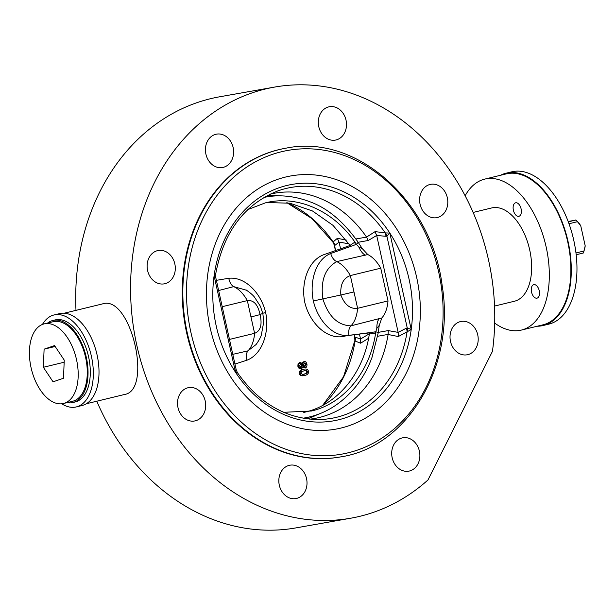 <?xml version="1.0" encoding="UTF-8"?>
<svg xmlns="http://www.w3.org/2000/svg" width="616" height="616" viewBox="0 0 616 616"><rect width="100%" height="100%" fill="white"/><g stroke="black" fill="none" stroke-linecap="round" stroke-linejoin="round"><path stroke-width="0.92" d="M427.981 479.956L492.453 351.328A218.903 180.834 -100 0 0 274.567 87.087A218.903 180.834 -100 0 0 134.588 334.118A218.903 180.834 -100 0 0 350.75 518.21A218.903 180.834 -100 0 0 427.981 479.956M274.567 87.087L219.712 96.781A218.903 180.834 80 0 0 75.991 310.356M96.789 401.224A218.903 180.834 80 0 0 295.896 527.904L350.75 518.21M64.28 313.197L102.418 303.934C130.631 294.04 153.176 390.429 124.417 394.51L86.271 403.773M494.54 306.075L514.375 301.255A48.017 27.019 -103.7 0 0 529.306 248.217A48.017 27.019 -103.7 0 0 491.714 207.939L473.111 212.451M465.134 195.78A77.678 43.713 76.3 0 1 484.715 179.117A77.678 43.713 76.3 0 1 545.522 244.282A77.678 43.713 76.3 0 1 521.375 330.076A77.678 43.713 76.3 0 1 519.85 330.399A77.678 43.713 76.3 0 1 494.694 323.092M531.539 292.092A6.945 3.912 76.3 0 1 533.756 284.669A6.945 3.912 76.3 0 1 539.192 290.49A6.945 3.912 76.3 0 1 537.037 298.159A6.945 3.912 76.3 0 1 531.539 292.092M518.749 216.332A6.945 3.912 76.3 0 1 513.421 210.356A6.945 3.912 76.3 0 1 515.6 202.81A6.945 3.912 76.3 0 1 521.044 208.631A6.945 3.912 76.3 0 1 518.888 216.301A6.945 3.912 76.3 0 1 518.749 216.332M340.525 456.918L339.94 457.018A156.764 129.499 -100 0 1 186.74 333.233A156.764 129.499 -100 0 1 285.385 148.279L285.963 148.179C356.04 133.48 431.908 200.731 442.203 285.878C455.44 366.197 407.715 447 340.525 456.918A156.764 129.499 -100 0 1 187.318 333.133A156.764 129.499 -100 0 1 285.963 148.179M285.886 495.918A16.948 13.999 -100 0 1 278.994 478.178A16.948 13.999 -100 0 1 289.974 465.195A16.948 13.999 -100 0 1 306.706 479.448A16.948 13.999 -100 0 1 295.873 498.575A16.948 13.999 -100 0 1 285.886 495.918M177.993 407.607A16.948 13.999 -100 0 1 188.658 387.618A16.948 13.999 -100 0 1 205.398 401.871A16.948 13.999 -100 0 1 194.556 420.99A16.948 13.999 -100 0 1 177.993 407.607M148.995 257.819A16.948 13.999 -100 0 1 158.258 250.489A16.948 13.999 -100 0 1 174.998 264.741A16.948 13.999 -100 0 1 164.156 283.868A16.948 13.999 -100 0 1 149.811 276.191A16.948 13.999 -100 0 1 148.995 257.819M215.862 134.288A16.948 13.999 -100 0 1 216.578 134.142A16.948 13.999 -100 0 1 233.318 148.394A16.948 13.999 -100 0 1 222.476 167.521A16.948 13.999 -100 0 1 205.821 153.7A16.948 13.999 -100 0 1 215.862 134.288M339.439 109.386A16.948 13.999 -100 0 1 346.331 127.119A16.948 13.999 -100 0 1 335.35 140.101A16.948 13.999 -100 0 1 318.618 125.849A16.948 13.999 -100 0 1 329.452 106.73A16.948 13.999 -100 0 1 339.439 109.386M447.324 197.69A16.948 13.999 -100 0 1 436.659 217.687A16.948 13.999 -100 0 1 419.927 203.434A16.948 13.999 -100 0 1 430.761 184.307A16.948 13.999 -100 0 1 447.324 197.69M476.33 347.478A16.948 13.999 -100 0 1 467.059 354.808A16.948 13.999 -100 0 1 450.327 340.556A16.948 13.999 -100 0 1 461.161 321.437A16.948 13.999 -100 0 1 475.506 329.106A16.948 13.999 -100 0 1 476.33 347.478M409.463 471.009A16.948 13.999 -100 0 1 408.747 471.155A16.948 13.999 -100 0 1 392.007 456.903A16.948 13.999 -100 0 1 402.849 437.783A16.948 13.999 -100 0 1 419.496 451.597A16.948 13.999 -100 0 1 409.463 471.009M215.485 274.189L214.099 275.775A120.028 99.161 -100 0 1 286.694 185.516A120.028 99.161 -100 0 1 389.843 233.094L386.91 236.228A8.47 5.86 75.4 0 0 385.485 232.902L385.146 232.771A8.47 5.667 -84.1 0 1 385.947 236.298L386.91 236.228L407.23 327.905L406.321 328.197A8.47 5.775 -117.9 0 1 407.099 331.801L411.218 329.529L407.23 327.905A8.47 5.837 -97.2 0 1 407.353 331.547M235.928 369.508L235.481 372.21L237.352 372.834M398.298 336.552L398.167 332.378L388.226 330.6L388.111 334.488L398.298 336.552L407.099 331.801A117.217 96.835 -100 0 1 318.249 419.55C286.078 418.895 259.144 403.272 237.437 372.688L236.228 369.87L215.739 277.439L215.639 274.359C223.392 232.194 244.129 204.381 277.847 190.914A117.217 96.835 -100 0 1 385.146 232.771L375.044 231.662L366.551 237.091L355.925 238.97M406.321 328.197L398.159 332.37L376.684 235.474L375.044 231.662M369.338 333.941L369.184 334.896M368.976 334.003L360.545 339.023L360.576 343.212L368.591 338.269M359.451 334.072L360.545 339.023L355.37 337.198A8.47 7.6 -69.4 0 1 355.078 340.987L360.576 343.212M355.37 337.198L354.855 337.16A8.47 7.839 -105.5 0 1 354.978 340.802L355.078 340.987A117.217 96.835 -100 0 1 322.853 405.297M354.3 334.634L354.978 340.802M346.3 240.063L337.322 238.33L333.125 241.965L334.234 245.122L335.004 245.299L339.062 242.111L348.979 243.79M333.11 242.157A8.47 7.816 -91.4 0 1 334.534 245.484L335.728 250.866M287.056 202.726A117.217 96.835 -100 0 1 333.125 241.965A8.47 7.708 -129.4 0 1 335.004 245.299M337.322 238.33L339.062 242.111L340.586 249.01M358.181 242.273L368.252 240.486L366.551 237.091M389.843 233.094A120.028 99.161 -100 0 1 411.218 329.529L389.843 233.094L385.485 232.902M267.69 195.341A114.391 94.502 -100 0 1 268.992 195.318A114.391 94.502 -100 0 1 278.979 195.873M270.047 194.163A114.391 94.502 -100 0 1 274.728 193.185A114.391 94.502 -100 0 1 366.505 237.021M411.218 329.529A120.028 99.161 -100 0 1 338.631 419.781A120.028 99.161 -100 0 1 235.481 372.21A120.028 99.161 -100 0 1 214.099 275.775L215.608 277.831M388.111 334.488A114.391 94.502 -100 0 1 314.545 418.48A114.391 94.502 -100 0 1 309.802 419.173M317.617 414.499A114.391 94.502 -100 0 1 308.423 418.449A114.391 94.502 -100 0 1 307.192 418.872M521.375 330.076L542.927 324.84A77.678 43.713 -103.7 0 0 567.074 239.047A77.678 43.713 -103.7 0 0 506.267 173.881L484.715 179.117M500.523 175.275A78.378 44.106 76.3 0 1 506.098 173.196A78.378 44.106 76.3 0 1 567.459 238.954A78.378 44.106 76.3 0 1 543.096 325.525A78.378 44.106 76.3 0 1 541.556 325.849A78.378 44.106 76.3 0 1 537.191 326.234M543.096 325.525L548.771 324.155A78.378 44.106 -103.7 0 0 573.134 237.576A78.378 44.106 -103.7 0 0 511.773 171.818L506.098 173.196M76.315 406.922L81.99 405.544A47.309 26.627 -103.7 0 0 96.697 353.284A47.309 26.627 -103.7 0 0 59.66 313.598L53.985 314.976A47.309 26.627 76.3 0 1 91.022 354.662A47.309 26.627 76.3 0 1 76.315 406.922A47.309 26.627 76.3 0 1 75.383 407.114A47.309 26.627 76.3 0 1 61.723 403.803M42.45 324.44A47.309 26.627 76.3 0 1 53.985 314.976M304.581 417.948L304.766 417.918C324.363 414.429 341.241 404.142 355.409 387.056C362.385 378.363 367.914 368.491 371.995 357.457L378.147 333.102L379.233 325.41L381.843 317.948A35.305 19.866 -103.7 0 0 388.011 300.924L380.75 268.191A35.305 19.866 -103.7 0 0 367.791 254.547L362.193 248.541L357.904 241.865C343.366 221.444 327.412 208.093 310.033 201.817C292.069 194.933 276.676 194.995 265.727 197.074L263.941 197.413M380.75 268.191L350.35 275.575L357.603 308.308L388.011 300.924M381.843 317.948L350.958 325.841C337.73 325.356 328.366 316.355 322.861 298.837C320.428 280.565 325.055 268.16 336.729 261.623A35.305 19.866 -103.7 0 1 350.35 275.575C343.297 278.109 340.132 284.584 340.856 294.995L353.977 291.938M247.84 209.571L265.319 202.88C297.721 194.51 334.942 211.28 356.433 244.352L330.715 253.507C315.207 259.598 309.378 282.29 313.344 300.947L340.856 294.995C344.614 304.774 350.196 309.209 357.603 308.308A35.305 19.866 -103.7 0 1 350.958 325.841M330.715 253.507C331.993 257.634 333.988 260.337 336.706 261.615L367.791 254.547M357.904 241.865A5.652 1.486 -33.6 0 1 356.433 244.352L358.797 246.985C360.637 251.097 362.801 253.846 365.28 255.216M313.344 300.947C317.633 319.527 332.401 337.168 348.887 335.45C348.294 331.185 348.979 327.981 350.951 325.856M347.547 335.566L341.688 336.721C324.724 338.523 309.14 321.028 304.805 302.464C300.885 283.791 307.53 260.953 323.523 254.785L350.119 245.461L333.017 225.371L312.497 210.98L289.874 203.188L266.682 202.564M358.797 246.985L362.193 248.541M379.233 325.41L376.83 328.336C376.776 323.885 377.6 320.613 379.317 318.51M376.83 328.336L375.814 331.77C370.439 371.255 344.221 403.503 311.457 411.003L283.66 412.304M348.887 335.45L375.814 331.77A5.652 1.186 -171.7 0 1 378.147 333.102M234.935 364.048L246.939 360.214C262.932 354.038 269.577 331.2 265.658 312.535C261.323 293.963 245.738 276.476 228.775 278.27L216.378 280.334M218.634 290.529L233.703 286.632L246.608 290.259M265.658 312.535L262.793 313.267M233.703 286.632L233.703 286.632C231.293 285.277 229.653 282.49 228.775 278.27M222.222 306.691L247.339 300.593A35.305 19.866 -103.7 0 0 233.718 286.64M250.966 316.955L247.339 300.593C253.661 299.877 257.911 304.55 260.075 314.614L250.966 316.955L254.6 333.325L229.475 339.424M262.131 313.59L260.075 314.614C262.385 324.748 260.56 330.985 254.6 333.325A35.305 19.866 -103.7 0 1 247.955 350.858L232.786 354.354M247.94 350.874L247.94 350.874C246.285 352.922 245.953 356.033 246.939 360.214M256.087 344.521L247.955 350.858M355.009 242.265A5.652 1.486 -33.6 0 0 350.119 245.461M220.374 279.818L222.923 279.425M303.788 412.427L305.143 412.112C337.76 404.689 364.118 372.48 369.5 332.886L350.088 335.173M369.5 332.886A5.652 1.186 -171.7 0 0 375.506 333.726M47.594 323.061A42.227 23.762 76.3 0 1 52.914 320.466L55.186 319.912A42.227 23.762 76.3 0 1 88.242 355.34A42.227 23.762 76.3 0 1 75.114 401.978L72.85 402.533A42.227 23.762 76.3 0 1 66.921 402.664M52.914 320.466A42.227 23.762 76.3 0 1 85.971 355.886A42.227 23.762 76.3 0 1 72.85 402.533M44.136 323.9L53.215 321.698A40.956 23.046 76.3 0 1 85.278 356.056A40.956 23.046 76.3 0 1 72.549 401.293L63.471 403.503A40.956 23.046 76.3 0 1 31.67 370.178A40.956 23.046 76.3 0 1 42.989 324.239A40.956 23.046 76.3 0 1 44.136 323.9A40.956 23.046 76.3 0 1 76.199 358.266A40.956 23.046 76.3 0 1 63.471 403.503M54.554 345.584L64.249 360.121L63.502 378.239L53.061 381.82L43.359 367.282L44.106 349.164L54.554 345.584M55.155 346.485L44.106 349.164M64.164 362.231L43.359 367.282M576.168 254.747L583.329 253.007A22.6 12.713 76.3 0 0 583.652 252.052A22.6 12.713 76.3 0 0 583.953 251.02L575.96 252.96M568.168 221.467L576.022 220.066A22.6 12.713 76.3 0 1 577.454 221.691L580.742 225.756A19.774 11.127 -103.7 0 0 577.546 221.598L576.014 220.058M575.667 219.981L568.337 221.937M568.999 223.747L577.454 221.691M580.742 225.756L585.2 245.853L583.953 251.02M583.652 252.052L584.384 249.742A19.774 11.127 -103.7 0 0 585.2 245.853M303.418 374.359L306.229 373.311L306.76 371.694L305.628 370.455L304.427 370.455M304.658 374.12L302.171 374.359L301.039 373.134L301.594 371.479L306.414 370.316L307.546 371.556L307.014 373.173L304.658 374.12M303.65 369.254C301.024 369.808 299.861 371.179 300.154 373.35C300.577 375.421 302.171 376.114 304.935 375.437C307.654 374.744 308.816 373.381 308.423 371.34C308.023 369.269 306.429 368.568 303.65 369.254L302.864 369.392L303.65 369.254M303.472 375.714L304.935 375.437M304.15 375.575C301.386 376.253 299.792 375.56 299.368 373.489C299.076 371.317 300.238 369.947 302.864 369.392M300.531 367.49L301.655 366.02L301.863 364.48L299.93 363.786M301.863 364.48L302.649 364.341L302.441 365.881L301.193 367.375M301.078 367.39L299.438 365.912L300.847 363.625M300.716 363.648L302.649 364.341M301.686 368.661L300.908 368.799C299.669 369.238 298.66 368.376 297.859 366.227L298.067 363.74L299.584 362.501L300.369 362.362L298.845 363.602L298.645 366.089C299.438 368.237 300.454 369.1 301.686 368.661L303.318 366.458L305.528 367.467C306.583 367.498 307.061 366.366 306.945 364.071C306.183 362.031 305.29 361.222 304.25 361.661L302.756 363.502L299.83 362.454M304.966 366.25L303.465 365.627L303.68 364.141L304.643 362.932L306.16 364.256L305.113 366.235M304.466 366.343L305.374 364.395L303.857 363.07M304.643 367.629L303.141 367.213M301.655 366.02L302.441 365.881M302.24 362.901L303.472 361.8M190.898 332.363A154.246 127.427 -100 0 1 347.855 156.864A154.246 127.427 -100 0 1 405.651 417.586A154.246 127.427 -100 0 1 190.898 332.363M210.11 327.604A128.575 106.214 -100 0 1 264.48 185.123A128.575 106.214 -100 0 1 396.103 228.059A128.575 106.214 -100 0 1 362.308 419.912A128.575 106.214 -100 0 1 210.11 327.604M377.647 336.259L388.126 334.411M388.226 330.6L378.262 332.363M375.652 332.825L372.149 333.441M353.353 243.12L355.363 242.766M368.252 240.486L376.684 235.474L385.947 236.298M265.627 196.442A117.217 96.835 -100 0 1 267.552 196.774M235.481 372.21L214.099 275.775M306.568 417.579A117.217 96.835 -100 0 1 304.874 418.541M304.72 417.925L309.517 416.924M266.543 196.935L265.696 197.074M306.229 373.311L307.014 373.173M305.628 370.455L306.414 370.316M299.368 373.489L300.154 373.35M300.908 368.799L301.409 368.707M297.859 366.227L298.645 366.089M298.067 363.74L298.845 363.602M305.374 364.395L306.16 364.256M334.234 245.122L335.528 250.943M354.085 334.665L354.724 337.553M333.025 242.304L312.058 218.642L286.802 202.687M267.506 196.781L265.611 196.458M354.824 340.633L343.536 376.761L322.622 405.42M306.522 417.586L304.851 418.541M256.079 344.529C258.774 340.756 260.514 337.614 261.307 335.112L263.74 321.991L262.87 313.613L260.368 306.221L254.485 297.128C252.899 295.072 250.096 292.677 246.092 289.928L246.562 290.228M304.612 417.941L302.957 418.218M303.01 374.436L303.796 374.297M304.042 370.516L304.828 370.378"/></g></svg>
